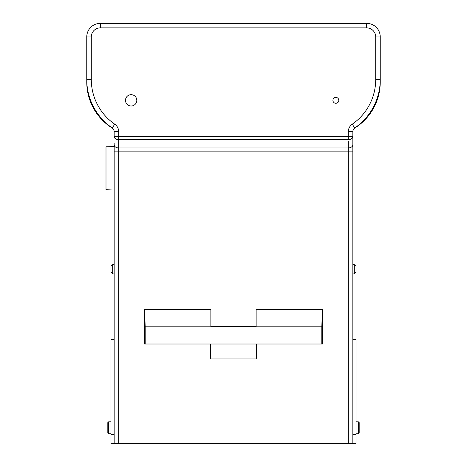 <?xml version="1.0" encoding="UTF-8"?>
<svg xmlns="http://www.w3.org/2000/svg" width="467" height="467" viewBox="0 0 467 467"><rect width="100%" height="100%" fill="white"/><g stroke="black" fill="none" stroke-linecap="round" stroke-linejoin="round"><path stroke-width="0.7" d="M110.988 266.336L110.988 272.226L110.988 266.336L112.693 264.631L110.988 266.336M112.693 264.631L114.158 264.602L112.693 264.631L112.693 273.931L110.988 272.226M114.158 273.954L112.693 273.931M356.012 266.336L356.012 272.226L356.012 266.336L354.307 264.631L354.307 273.931L356.012 272.226L354.307 273.931L352.842 273.954L354.307 273.931M114.158 339.48L110.988 339.48L110.988 443.65L356.012 443.65L356.012 339.48L352.842 339.48L352.842 443.65L352.842 151.133L348.312 151.133L348.312 147.934A4.53 3.205 0 0 0 352.842 144.729L352.842 264.602L354.307 264.631M114.158 443.65L114.158 144.729A4.53 3.205 0 0 0 118.688 147.934L348.312 147.934L348.312 141.04M114.158 143.404L114.158 144.729M114.158 136.516L118.688 136.516L118.688 139.715A4.53 3.205 180 0 1 114.158 136.516L114.158 131.665A4.53 4.53 0 0 0 112.051 127.964A54.347 54.347 0 0 1 86.757 82.034L86.757 79.478L86.757 82.034M114.158 131.793L114.158 134.636M114.158 146.539L106.003 146.825L106.003 189.736L114.158 190.022M118.688 131.665L114.158 131.665A4.53 4.53 0 0 0 112.203 127.94L114.771 124.21A9.06 9.06 0 0 1 118.688 131.665L118.688 136.516L348.312 136.516L348.312 131.665L352.842 131.665A4.53 4.53 0 0 1 354.949 127.964A54.347 54.347 0 0 0 380.243 82.034L380.243 79.478A58.877 58.877 0 0 1 354.797 127.94A4.53 4.53 0 0 0 352.842 131.665L352.842 136.516A4.53 3.205 180 0 1 348.312 139.715L118.688 139.715L118.688 443.65M352.842 144.729L352.842 136.516L348.312 136.516L348.312 139.715M352.842 339.48L352.842 273.954M352.842 134.636L352.842 131.793M380.243 82.034L380.243 36.94L375.713 36.94L375.713 79.478A54.347 54.347 0 0 1 352.229 124.21A9.06 9.06 0 0 0 348.312 131.665M356.012 433.79L358.428 433.744L359.181 432.991L359.181 422.6L359.181 432.991M358.428 433.744L358.428 421.853L356.012 421.806M358.428 421.853L359.181 422.6M114.771 124.21A54.347 54.347 0 0 1 91.287 79.478L86.757 79.478A58.877 58.877 0 0 0 112.203 127.94A58.877 58.877 0 0 1 86.757 79.478L86.757 36.94A13.59 13.59 0 0 1 100.347 23.35L366.653 23.35A13.59 13.59 0 0 1 380.243 36.94M131.145 94.684A5.662 5.662 0 0 0 125.483 100.347A5.662 5.662 0 0 0 131.145 106.003A5.662 5.662 0 0 0 136.802 100.347A5.662 5.662 0 0 0 131.145 94.684M335.855 97.399A2.942 2.942 0 0 0 332.913 100.347A2.942 2.942 0 0 0 335.855 103.289A2.942 2.942 0 0 0 338.803 100.347A2.942 2.942 0 0 0 335.855 97.399M322.37 309.586L256.144 309.586L256.144 326.801L321.816 326.801L322.37 309.586L322.37 344.01L256.698 344.01L256.698 358.954L256.348 344.01L210.302 344.01L210.302 358.954L256.698 358.954M210.302 344.01L144.63 344.01L144.63 309.586L145.184 326.801L256.144 326.801M256.144 326.246L210.856 326.246L210.856 309.586L144.63 309.586M210.856 326.246L210.856 326.801M145.184 344.01L145.184 326.801M321.816 326.801L321.816 344.01M256.698 344.01L256.348 344.01M210.302 358.954L210.652 344.01M110.988 421.806L108.572 421.853L107.819 422.6L107.819 432.991L107.819 422.6M108.572 421.853L108.572 433.744L110.988 433.79M108.572 433.744L107.819 432.991M110.988 434.59L114.158 434.59M352.842 434.59L356.012 434.59M91.287 79.478L91.287 36.94L86.757 36.94A13.59 13.59 0 0 1 100.347 23.35L100.347 27.88L366.653 27.88A9.06 9.06 0 0 1 375.713 36.94M91.287 36.94A9.06 9.06 0 0 1 100.347 27.88M348.312 443.65L348.312 151.133L114.158 151.133M352.229 124.21L354.797 127.94M375.713 79.478L380.243 79.478M366.653 27.88L366.653 23.35"/></g></svg>
